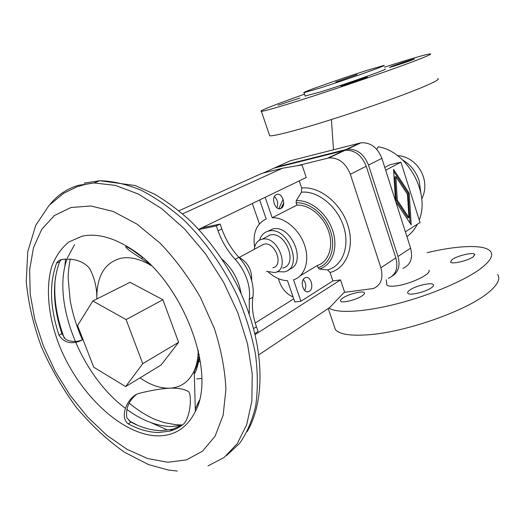 <?xml version="1.0" encoding="UTF-8"?>
<svg xmlns="http://www.w3.org/2000/svg" width="525" height="525" viewBox="0 0 525 525"><rect width="100%" height="100%" fill="white"/><g stroke="black" fill="none" stroke-linecap="round" stroke-linejoin="round"><path stroke-width="0.79" d="M376.779 149.356L378.164 146.79C407.105 151.148 430.513 192.839 419.219 219.942M417.342 224.247C414.724 229.359 411.246 233.487 406.921 236.631M384.786 167.423L390.029 164.692L400.936 162.186L385.678 170.212M384.385 67.187C410.458 58.839 425.755 54.403 430.283 53.878C432.075 53.872 427.796 55.886 417.434 59.922C398.961 67.088 360.222 80.66 325.375 92.118C290.483 103.602 265.125 111.156 261.411 111.366C259.153 111.32 265.624 108.452 280.816 102.749L304.553 94.132M269.345 134.774L269.692 135.791C273.683 136.441 299.217 129.8 334.051 118.696C368.826 107.618 407.275 93.811 425.447 85.949C435.632 81.519 439.753 79.058 437.811 78.56M278.079 105.217L299.887 98.037L278.079 105.217M343.409 84.833L340.896 86.002C341.637 86.146 358.647 80.574 364.98 78.107L367.342 77.004C366.489 76.893 349.86 82.34 343.409 84.833M412.598 59.811L414.488 58.931C413.844 58.787 397.34 64.194 391.552 66.439L389.53 67.371C390.062 67.548 406.908 62.029 412.598 59.811M335.705 82.077L357.053 74.543L335.705 82.077M366.85 70.409C340.876 78.632 299.329 93.293 304.054 92.63L319.108 88.292C345.174 80.122 389.274 64.536 383.841 65.468L366.85 70.409M384.976 69.077C390.449 68.276 346.402 83.934 320.322 92L305.163 95.983M386.676 283.559L386.8 284.904C387.765 286.171 390.685 286.532 395.561 285.967C409.815 284.484 432.285 273.748 428.853 270.211M421.772 199.487L421.923 198.483C431.032 180.429 417.677 156.752 397.477 155.617M427.12 252.663C457.977 245.306 485.126 244.191 490.593 251.521C493.5 255.399 490.462 260.886 481.477 267.986C465.859 280.094 431.117 295.004 397.615 303.634C364.068 312.29 336.761 313.582 328.965 308.024M333.821 324.982L335.423 329.7C339.649 334.353 350.575 336.046 368.202 334.779C405.891 332.272 468.024 310.242 488.9 292.11C497.733 284.675 500.633 278.801 497.602 274.49M342.792 298.049C340.764 299.421 340.042 300.477 340.633 301.212C342.038 303.43 356.783 299.736 362.322 295.746C364.245 294.407 364.921 293.39 364.35 292.681C362.88 290.469 348.436 294.085 342.792 298.049M431.648 287.575C433.309 286.322 433.867 285.331 433.309 284.609C431.694 281.978 415.236 285.876 409.638 290.168C407.859 291.473 407.262 292.497 407.846 293.252C409.375 295.89 426.175 291.913 431.648 287.575M473.366 256.692L474.718 254.33C473.399 251.902 457.039 255.767 451.992 259.665L450.529 262.119C451.756 264.561 468.431 260.63 473.366 256.692M396.283 200.379L394.859 176.886L395.883 176.662L397.313 200.176L396.283 200.379L407.892 217.816L408.923 217.626L407.466 194.309L395.883 176.662M397.313 200.176L408.923 217.626M395.463 200.786L393.553 169.345L409.238 193.292L408.207 193.495L393.671 171.321M409.238 193.292L411.213 224.818L395.712 201.567M410.064 223.092L408.207 193.495M405.379 231.794L420.039 222.548L400.936 162.186M392.208 276.137C398.495 272.153 400.424 265.604 397.996 256.476L368.511 165.106C364.015 154.035 356.961 148.739 347.36 149.212L276.432 167.062L273.098 168.564M276.432 167.062L290.417 160.748L360.99 142.793C370.519 142.282 377.482 147.459 381.878 158.333L410.609 248.154C413.096 258.208 410.543 264.941 402.957 268.36M263.13 173.066L274.057 168.131L345.043 150.301C354.651 149.835 361.718 155.151 366.233 166.254L395.85 257.893C398.423 268.137 395.896 274.962 388.257 278.381M252.328 203.503L259.376 223.86M278.348 278.624L279.523 282.01C282.279 289.268 286.808 294.249 293.088 296.953M344.157 292.373L373.367 288.527C381.045 285.121 383.552 278.197 380.887 267.763L350.365 174.293C345.726 162.96 338.559 157.5 328.867 157.913L297.071 165.769M300.353 275.723L317.343 265.486L318.104 267.737L319.364 269.03L327.593 269.922L330.067 272.475L332.909 280.921L340.515 279.897L344.551 291.959L329.726 307.512L258.937 354.762M182.602 213.839L282.555 168.217L302.019 164.929L306.233 177.522L198.686 229.366M299.257 180.882L301.665 188.029L301.435 192.202L296.264 200.701L296.146 202.821L296.92 205.118L272.206 217.75C284.583 217.16 299.348 229.523 304.612 245.241C309.993 260.945 304.776 276.399 293.534 279.832L300.897 301.252L332.909 280.921M198.181 351.743L198.516 351.533M293.744 298.85L255.216 322.993M196.645 378.919L201.692 378.486M282.555 168.217L261.752 173.414L178.953 210.781M241.139 293.665C238.763 279.983 232.411 268.485 222.082 259.166M249.257 314.101L249.257 299.322C250.117 292.897 249.283 286.033 246.763 278.723C244.145 271.418 240.266 264.954 235.128 259.317C227.614 251.081 221.924 241.592 218.059 230.843L216.313 225.921L198.85 229.543M254.953 333.48L258.103 331.465L256.436 326.747C252.82 316.404 251.639 306.541 252.893 297.163C253.765 290.758 252.945 283.913 250.438 276.636C247.833 269.364 243.974 262.927 238.855 257.316C231.361 249.126 225.691 239.676 221.852 228.966L220.113 224.063L201.725 227.902M251.646 280.547C252.151 270.021 247.807 262.192 238.606 257.047M272.803 267.73C284.156 265.722 275.218 241.474 264.049 244.132L260.662 245.884M266.497 271.34L274.831 272.573C290.876 269.686 278.119 235.305 262.323 239.164L262.152 239.203C257.572 240.365 254.947 243.738 254.271 249.323M282.621 268.058C298.627 265.132 286.04 231.059 270.27 234.951L265.558 237.392M277.128 271.668L284.261 271.891C303.995 268.223 288.356 226.111 268.912 231.007L268.793 231.026C264.213 232.089 261.155 235.121 259.613 240.122M288.986 269.377C307.598 264.37 291.657 224.109 272.836 228.946L267.835 231.262M268.531 272.186C274.575 277.6 280.888 280.435 287.477 280.685L294.82 301.98L300.897 301.252M265.178 197.308L272.206 217.75M259.645 199.979L266.201 218.977C256.436 223.755 252.584 233.146 254.625 247.144M304.776 277.955C299.499 280.737 303.312 294.013 308.68 291.598L309.323 291.283C314.567 288.382 310.675 275.185 305.294 277.692L304.776 277.955M303.253 279.549C306.029 282.903 306.521 286.558 304.73 290.528M274.411 196.567C277.673 199.762 278.493 203.497 276.865 207.756M276.321 194.618L276.111 194.729C270.428 197.564 275.494 211.582 281.013 208.366L281.105 208.313C286.827 205.61 281.938 191.527 276.321 194.618M317.343 265.486C328.512 261.995 333.848 246.842 328.696 231.584C323.669 216.307 309.192 204.409 296.92 205.118M216.313 225.921L220.113 224.063M340.515 279.897L255.202 334.517M149.402 263.76L141.284 258.425C129.596 251.107 124.517 247.118 126.046 246.442L131.467 249.441L141.717 256.869M140.018 377.862C150.229 384.996 160.112 388.441 169.673 388.198C180.81 387.614 188.987 381.813 194.204 370.808C196.796 364.96 198.128 358.076 198.207 350.168M151.252 265.571C140.267 258.989 130.193 256.548 121.019 258.241C105.112 262.467 97.059 275.363 96.856 296.933L96.908 298.948M142.754 363.674L126.105 319.6L92.859 300.983L130.023 282.299L162.894 299.762L178.625 342.326L161.018 365.085L125.626 386.617L142.754 363.674L178.625 342.326M92.859 300.983L77.569 325.539L93.693 367.159L125.626 386.617M126.105 319.6L162.894 299.762M61.294 259.619L59.633 261.798C52.087 281.997 52.841 305.963 61.904 333.69L59.01 335.186C49.908 307.394 49.107 283.388 56.615 263.156C57.514 261.293 59.338 260.039 62.101 259.402C73.999 258.156 83.121 261.082 89.447 268.203C94.29 277.318 96.757 286.893 96.856 296.933L96.849 298.981M82.989 339.537L81.834 340.01C76.217 342.215 70.744 341.933 65.408 339.176L61.904 333.69M59.01 335.186C63.932 342.49 70.829 344.479 79.702 341.152L83.009 339.583M139.178 393.323C151.613 390.265 161.779 388.559 169.673 388.198C177.509 387.857 183.711 388.94 188.285 391.453C192.012 393.848 190.838 415.741 184.085 423.636C179.865 427.186 175.133 429.673 169.883 431.104L158.602 432.521C148.824 432.383 138.679 429.496 128.179 423.859C119.182 416.902 127.286 397.937 137.721 393.796L139.178 393.323M81.887 236.257L68.716 242.038C61.32 248.207 55.663 256.358 51.745 266.497C45.439 288.074 48.3 316.372 58.846 344.249C77.943 393.212 121.472 435.271 157.769 435.868C174.628 435.94 187.162 427.79 195.359 411.436C217.402 371.418 181.263 278.657 129.826 248.122C112.068 237.057 96.088 233.1 81.887 236.257M136.533 394.347C128.835 400.595 125.6 408.43 126.833 417.841L130.935 422.067C141.428 427.672 151.567 430.539 161.352 430.658L172.633 429.214L182.464 424.935M137.806 253.746L130.679 248.673M397.996 256.476L410.609 248.154M346.211 149.448L359.842 143.03M381.878 158.333L368.511 165.106M327.705 158.15L343.888 150.537M366.233 166.254L350.365 174.293M380.887 267.763L395.85 257.893M283.132 199.251L278.847 208.668M330.067 272.475C346.526 268.406 355.064 246.822 347.701 224.752C340.535 202.65 319.102 185.902 301.665 188.029M238.855 257.316L235.128 259.317M218.059 230.843L221.852 228.966M318.104 267.737C330.238 264.127 336.131 247.774 330.553 231.249C325.119 214.699 309.369 201.876 296.146 202.821M256.436 326.747L253.673 328.493M249.257 299.322L252.893 297.163M319.364 269.03C332.24 265.342 338.566 248.082 332.673 230.6C326.931 213.091 310.216 199.572 296.264 200.701M327.593 269.922C342.582 265.998 350.214 246.199 343.468 226.052C336.906 205.872 317.441 190.483 301.435 192.202M283.71 203.103L281.085 208.327M197.046 361.791L197.951 361.732M198.982 361.659L200.366 361.561M194.224 371.51C196.823 366.772 198.47 361.148 199.172 354.644M141.284 258.425L142.734 257.729M195.293 409.014L199.198 400.523M194.296 374.076L196.363 370.059L199.743 357.715M59.633 261.798L56.615 263.156M70.96 207.513L54.397 215.532L41.797 229.222L33.521 247.57L29.669 269.496L30.181 293.895L34.834 319.686L43.326 345.837L55.256 371.378L70.153 395.371L87.498 416.916L106.673 435.166L126.984 449.302L147.656 458.548L167.797 462.249L186.434 459.887L202.552 451.178L215.106 436.15L223.151 415.236L225.927 389.327C225.048 369.981 221.176 349.657 214.305 328.368L200.294 297.117C188.587 276.997 175.212 259.035 160.178 243.226L136.802 224.011L113.223 211.45L90.877 205.977L70.96 207.513M208.005 465.911L224.07 457.505L237.221 443.691L246.704 424.692L251.862 401.08L252.217 373.721L247.518 343.803L237.838 312.769L223.578 282.214L205.446 253.732L184.4 228.788L161.582 208.582L138.173 193.961L115.323 185.391L94.034 182.943L78.35 185.332C66.944 188.77 57.527 195.09 50.092 204.297M226.603 455.477L239.571 443.441C246.848 433.132 252.217 420.623 255.688 405.923C257.913 390.134 257.854 372.94 255.511 354.355C251.816 335.285 245.897 316.05 237.759 296.664C224.136 267.96 205.715 241.697 184.708 220.841C170.376 208.031 155.859 197.827 141.166 190.234C126.656 184.255 112.888 181.079 99.848 180.698L84.157 183.12M65.533 258.923L64.759 267.212M151.062 422.704L166.806 429.706M126.847 409.408C142.032 420.564 156.903 426.274 171.458 426.536L181.814 425.329M74.537 244.604L67.423 257.926M67.082 258.884C51.352 301.737 81.132 375.637 125.442 408.352M55.42 277.456C53.327 296.264 56.267 316.496 64.24 338.152M128.966 420.735L137.438 425.211M130.935 422.067L128.179 423.859M420.768 192.537L419.18 180.81C416.089 171.629 410.609 164.712 402.747 160.072M333.487 149.756L331.406 119.536M305.242 96.226L304.054 92.63M433.309 284.609L433.525 285.278M474.718 254.33L474.876 254.835M360.99 142.793L347.36 149.212M345.043 150.301L328.867 157.913M239.321 257.362L263.852 244.171M262.152 239.203L270.093 234.983M268.793 231.026L272.718 228.966M307.23 291.788L308.68 291.598M283.717 202.906L280.967 208.386M81.834 340.01L79.702 341.152M177.299 471.017L168.597 470.085L148.509 464.579L124.582 452.314C107.107 439.963 90.956 424.909 76.132 407.144C62.298 388.205 50.663 367.959 41.239 346.408C33.298 324.548 28.304 302.984 26.25 281.708L27.733 251.764L35.746 225.356L48.996 205.459L63.63 193.285L77.037 186.775L85.286 184.373L94.034 182.943L99.848 180.698L135.174 185.542L154.448 194.106C167.127 201.626 179.386 210.827 191.212 221.727C208.727 239.38 223.663 259.822 236.033 283.047C263.793 337.687 267.323 396.749 247.249 431.491M129.157 403.167C138.548 410.747 147.42 416.266 155.787 419.731L164.161 422.625L175.79 424.712L182.392 424.981M172.633 429.214L169.883 431.104M364.35 292.681L364.553 293.291M261.411 111.366L269.692 135.791M279.208 208.714L281.105 208.313M386.315 279.707L386.8 284.904M149.999 264.338L148.529 263.156M131.467 249.441L129.826 248.122M194.204 370.808L195.359 411.436M328.237 308.51L335.423 329.7M199.106 400.877L197.472 404.762M82.458 339.898C76.617 326.707 72.516 313.51 70.16 300.307L68.198 278.598C68.119 273.361 68.795 266.844 70.219 259.061"/></g></svg>
